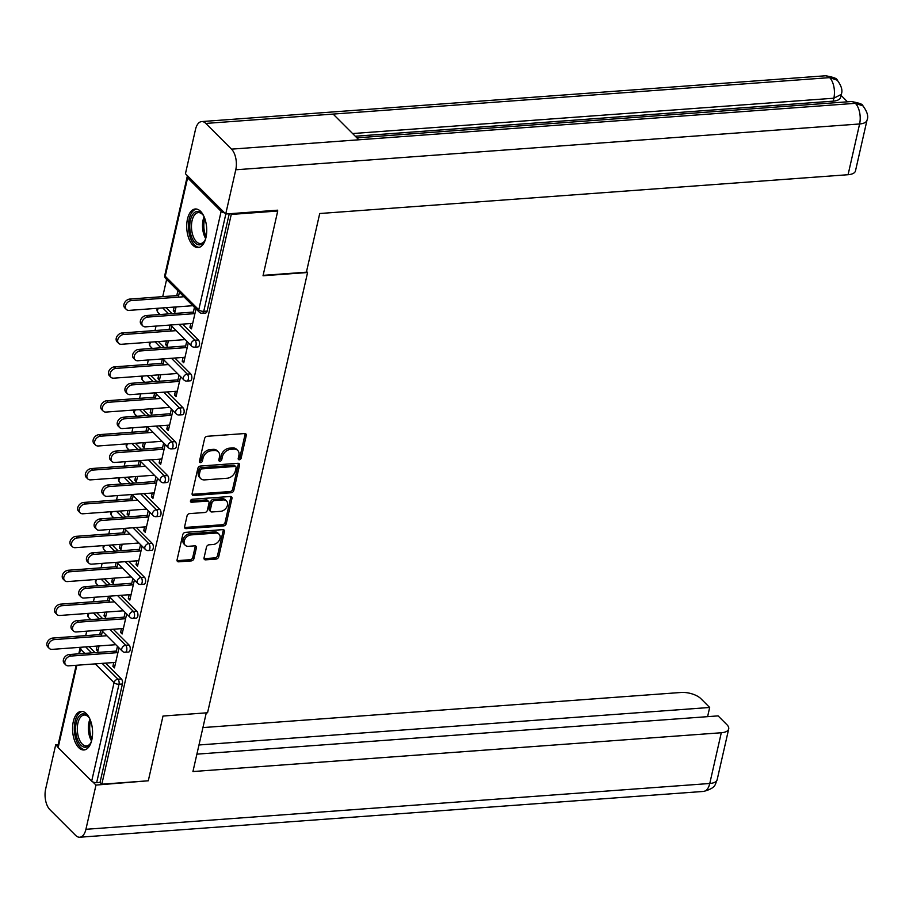 <?xml version="1.0" encoding="UTF-8"?>
<svg xmlns="http://www.w3.org/2000/svg" width="913" height="913" viewBox="0 0 913 913"><rect width="100%" height="100%" fill="white"/><g stroke="black" fill="none" stroke-linecap="round" stroke-linejoin="round"><path stroke-width="1.37" d="M239.332 459.787A1.7 1.255 135 0 0 241.123 458.178L246.27 435.524A2.431 1.792 135 0 0 245.917 433.949A2.431 1.792 135 0 0 244.673 433.538L207.183 436.288A2.431 1.792 135 0 0 204.615 438.582L199.468 461.236A1.7 1.255 135 0 0 202.389 461.031L203.051 458.098A7.795 5.74 135 0 1 211.268 450.782L214.395 450.554A7.795 5.74 135 0 1 218.344 451.867A7.795 5.74 135 0 1 219.508 456.888L218.835 459.821A1.7 1.255 135 0 0 221.756 459.604L222.418 456.671A7.795 5.74 135 0 1 230.635 449.356L233.762 449.128A7.795 5.74 135 0 1 237.722 450.44A7.795 5.74 135 0 1 238.875 455.461L238.213 458.394A1.7 1.255 135 0 0 239.332 459.787M238.179 458.6A1.7 1.255 135 0 0 239.936 457.002L245.083 434.337A2.431 1.792 135 0 0 245.118 433.561M199.433 461.442A1.7 1.255 135 0 0 201.202 459.844L201.864 456.911L203.051 458.098M218.8 460.015A1.7 1.255 135 0 0 220.569 458.417L221.231 455.484L222.418 456.671M91.814 739.918A19.344 9.94 -94.2 0 0 90.49 720.517A19.344 9.94 -94.2 0 0 81.154 711.387A19.344 9.94 -94.2 0 0 73.337 721.441A19.344 9.94 -94.2 0 0 74.661 740.854A19.344 9.94 -94.2 0 0 83.996 749.972A19.344 9.94 -94.2 0 0 91.814 739.918M205.961 237.517A19.344 9.94 -94.2 0 0 204.638 218.116A19.344 9.94 -94.2 0 0 195.302 208.986A19.344 9.94 -94.2 0 0 187.485 219.04A19.344 9.94 -94.2 0 0 188.808 238.441A19.344 9.94 -94.2 0 0 198.132 247.571A19.344 9.94 -94.2 0 0 205.961 237.517M204.044 557.854A2.431 1.792 135 0 0 204.398 559.429A2.431 1.792 135 0 0 205.642 559.84L216.153 559.064A2.431 1.792 135 0 0 218.721 556.782L224.438 531.606A2.431 1.792 135 0 0 224.084 530.042A2.431 1.792 135 0 0 222.84 529.631L185.35 532.382A2.431 1.792 135 0 0 182.783 534.664L177.065 559.84A2.431 1.792 135 0 0 177.43 561.404A2.431 1.792 135 0 0 178.663 561.815L191.376 560.89A2.431 1.792 135 0 0 193.933 558.596L196.386 547.823A2.431 1.792 135 0 0 196.021 546.259A2.431 1.792 135 0 0 194.789 545.848L188.489 546.305A6.517 4.805 135 0 1 185.179 545.209A6.517 4.805 135 0 1 185.008 539.012A6.517 4.805 135 0 1 191.079 534.904L215.765 533.089A6.517 4.805 135 0 1 219.063 534.185A6.517 4.805 135 0 1 219.246 540.382A6.517 4.805 135 0 1 213.163 544.502L209.054 544.799A2.431 1.792 135 0 0 206.486 547.081L204.044 557.854M276.959 210.241L277.735 211.017L263.024 275.772L307.59 272.508L207.559 712.756L163.005 716.032L148.294 780.786L101.822 784.199L231.263 214.429L230.487 213.653M277.735 211.017L231.263 214.429M231.229 492.735A2.431 1.792 135 0 0 233.796 490.441L239.514 465.276A2.431 1.792 135 0 0 239.149 463.701A2.431 1.792 135 0 0 237.916 463.29L200.426 466.052A2.431 1.792 135 0 0 197.859 468.335L192.141 493.499A2.431 1.792 135 0 0 192.506 495.074A2.431 1.792 135 0 0 193.739 495.485L231.229 492.735L230.042 491.548A2.431 1.792 135 0 0 232.61 489.254L238.327 464.089A2.431 1.792 135 0 0 238.361 463.313M231.982 498.441L226.264 523.617A2.431 1.792 135 0 1 223.696 525.899L186.206 528.65A2.431 1.792 135 0 1 184.962 528.239A2.431 1.792 135 0 1 184.609 526.675L187.051 515.902A2.431 1.792 135 0 1 189.619 513.608L204.82 512.501A2.431 1.792 135 0 0 207.388 510.207L209.009 503.063A2.431 1.792 135 0 0 208.655 501.499A2.431 1.792 135 0 0 207.411 501.089L191.582 502.253A1.7 1.255 135 0 1 192.266 499.263L230.384 496.467A2.431 1.792 135 0 1 231.617 496.877A2.431 1.792 135 0 1 231.982 498.441L230.795 497.254L225.077 522.43L226.264 523.617M307.59 272.508L306.551 271.469M187.816 176.095A3.72 1.632 12.8 0 0 187.165 176.78A3.72 1.632 12.8 0 0 187.61 177.83L221.14 211.359A3.72 1.632 12.8 0 0 224.541 212.832M225.842 213.996L203.736 311.344L207.125 311.093L229.243 213.745M101.822 784.199L100.042 782.418L96.652 782.669A3.72 1.632 -167.2 0 1 91.688 781.129L58.158 747.599A3.72 1.632 -167.2 0 1 57.713 746.549L76.178 665.28M85.708 635.642L86.724 631.18M89.326 619.71L89.6 618.489M93.411 601.735L94.416 597.273M97.029 585.815L97.303 584.582M101.103 567.84L102.119 563.378M104.721 551.92L105.006 550.687M108.807 533.945L109.822 529.472M112.425 518.013L112.71 516.792M116.51 500.039L117.526 495.576M120.128 484.118L120.413 482.886M124.214 466.144L125.229 461.681M127.831 450.223L128.105 448.991M131.917 432.248L132.933 427.775M135.535 416.317L135.809 415.084M139.621 398.342L140.636 393.88M143.238 382.421L143.512 381.189M147.324 364.447L148.328 359.984M150.942 348.526L151.216 347.294M155.016 330.54L156.032 326.078M158.634 314.62L158.919 313.387M162.719 296.645L166.623 279.492M174.166 307.076L173.322 310.762L175.25 310.625M173.322 310.762L174.862 312.303L176.083 306.928M190.783 323.533L189.915 327.345L191.833 327.208M189.915 327.345L191.456 328.885L195.998 308.868M178.309 297.159L179.416 292.286M177.875 290.745L176.768 295.618M194.458 307.327L192.997 313.752M129.075 645.046A3.72 1.906 85.8 0 1 130.114 650.079A3.72 1.906 85.8 0 1 128.607 652.019L125.207 652.27A3.72 1.906 85.8 0 0 126.713 650.33A3.72 1.906 -94.2 0 0 125.674 645.297L129.075 645.046L113.246 629.228M96.778 612.76L102.747 618.729M89.086 646.655L95.055 652.624M105.543 663.123L121.372 678.952A3.72 1.906 85.8 0 1 122.41 683.985L119.01 684.236L96.652 782.669M100.042 782.418L122.41 683.985M207.125 311.093A3.72 1.906 85.8 0 1 205.619 313.022L202.23 313.273A3.72 1.906 85.8 0 0 203.736 311.344A3.72 1.632 12.8 0 1 198.772 309.792L221.14 211.359M104.847 612.167L104.014 615.853L105.554 617.393L106.775 612.03M108.464 596.246L107.449 600.708M108.989 602.249L110.096 597.376M121.463 628.623L120.596 632.435L122.137 633.976L126.679 613.97M125.149 612.429L123.689 618.843M144.471 577.244A3.72 1.906 85.8 0 1 145.509 582.289A3.72 1.906 85.8 0 1 144.003 584.217L140.613 584.468A3.72 1.906 85.8 0 0 142.12 582.54A3.72 1.906 -94.2 0 0 141.081 577.495L144.471 577.244L128.653 561.427M112.185 544.958L118.154 550.927M120.254 544.365L119.409 548.051L120.95 549.592L122.171 544.228M123.871 528.444L122.856 532.907M124.396 534.447L125.503 529.586M136.87 560.822L136.003 564.645L137.543 566.186L142.086 546.168M140.545 544.627L139.084 551.041M159.878 509.454A3.72 1.906 85.8 0 1 160.916 514.487A3.72 1.906 85.8 0 1 159.41 516.416L156.02 516.667A3.72 1.906 85.8 0 0 157.515 514.738A3.72 1.906 -94.2 0 0 156.488 509.705L159.878 509.454L144.06 493.625M127.592 477.168L133.56 483.137M135.66 476.575L134.816 480.261L136.357 481.802L137.578 476.426M139.278 460.643L138.262 465.116M139.803 466.646L140.91 461.784M152.266 493.031L151.398 496.843L152.939 498.384L157.493 478.366M155.952 476.826L154.491 483.251M175.285 441.652A3.72 1.906 85.8 0 1 176.323 446.685A3.72 1.906 85.8 0 1 174.817 448.625L171.416 448.876A3.72 1.906 85.8 0 0 172.922 446.936A3.72 1.906 -94.2 0 0 171.884 441.903L175.285 441.652L159.455 425.835M142.987 409.366L148.967 415.335M151.056 408.773L150.223 412.459L151.763 414L152.985 408.636M154.674 392.852L153.658 397.315M155.199 398.855L156.306 393.982M167.672 425.23L166.805 429.042L168.346 430.582L172.899 410.565M171.359 409.024L169.898 415.449M190.691 373.851A3.72 1.906 85.8 0 1 191.719 378.895A3.72 1.906 85.8 0 1 190.212 380.824L186.823 381.075A3.72 1.906 85.8 0 0 188.329 379.135A3.72 1.906 -94.2 0 0 187.291 374.102L190.691 373.851L174.862 358.033M158.394 341.565L164.363 347.533M166.463 340.971L165.63 344.658L167.17 346.198L168.38 340.834M170.08 325.051L169.065 329.513M170.605 331.054L171.712 326.181M183.079 357.428L182.212 361.24L183.753 362.781L188.295 342.774M186.754 341.234L185.293 347.648M198.383 339.956A3.72 1.906 85.8 0 1 199.422 344.988A3.72 1.906 85.8 0 1 197.916 346.929L194.526 347.168A3.72 1.906 85.8 0 0 196.033 345.24A3.72 1.906 -94.2 0 0 194.994 340.207L198.383 339.956L182.566 324.138M166.098 307.67L172.066 313.638M175.376 391.323L174.509 395.146L176.049 396.687L180.591 376.67M179.051 375.129L177.601 381.554M158.759 374.878L157.926 378.564L159.467 380.105L160.688 374.729M162.377 358.946L161.361 363.408M162.902 364.949L164.009 360.087M182.988 407.757A3.72 1.906 85.8 0 1 184.015 412.79A3.72 1.906 85.8 0 1 182.52 414.719L179.119 414.97A3.72 1.906 85.8 0 0 180.626 413.041A3.72 1.906 -94.2 0 0 179.587 407.997L182.988 407.757L167.159 391.928M150.691 375.46L156.659 381.429M159.969 459.125L159.102 462.948L160.642 464.489L165.196 444.471M163.655 442.931L162.194 449.344M143.352 442.668L142.519 446.354L144.06 447.895L145.281 442.531M146.97 426.748L145.966 431.21M147.495 432.751L148.602 427.877M167.581 475.547A3.72 1.906 85.8 0 1 168.62 480.592A3.72 1.906 85.8 0 1 167.113 482.521L163.712 482.772A3.72 1.906 85.8 0 0 165.219 480.843A3.72 1.906 -94.2 0 0 164.18 475.799L167.581 475.547L151.763 459.73M135.295 443.262L141.264 449.23M144.574 526.927L143.706 530.738L145.247 532.279L149.789 512.261M148.248 510.721L146.788 517.146M127.957 510.47L127.112 514.156L128.653 515.697L129.874 510.333M131.575 494.549L130.559 499.012M132.1 500.552L133.207 495.679M152.174 543.349A3.72 1.906 85.8 0 1 153.213 548.382A3.72 1.906 85.8 0 1 151.706 550.322L148.317 550.573A3.72 1.906 85.8 0 0 149.823 548.633A3.72 1.906 -94.2 0 0 148.785 543.6L152.174 543.349L136.357 527.531M119.888 511.063L125.857 517.032M129.167 594.728L128.299 598.54L129.84 600.081L134.382 580.063M132.842 578.522L131.392 584.948M112.55 578.271L111.717 581.958L113.258 583.498L114.467 578.123M116.168 562.34L115.152 566.813M116.693 568.354L117.8 563.481M136.779 611.151A3.72 1.906 85.8 0 1 137.806 616.184A3.72 1.906 85.8 0 1 136.311 618.112L132.91 618.363A3.72 1.906 85.8 0 0 134.416 616.435A3.72 1.906 -94.2 0 0 133.378 611.402L136.779 611.151L120.95 595.322M104.481 578.865L110.45 584.834M113.76 662.518L112.892 666.342L114.433 667.882L118.987 647.865M117.446 646.324L115.985 652.749M97.143 646.062L96.31 649.759L97.851 651.289L99.072 645.925M100.761 630.141L99.745 634.603M101.286 636.144L102.393 631.282M165.63 344.658L167.547 344.521M182.212 361.24L184.129 361.103M157.926 378.564L159.843 378.416M174.509 395.146L176.426 394.998M150.223 412.459L152.14 412.322M166.805 429.042L168.734 428.905M142.519 446.354L144.437 446.217M159.102 462.948L161.03 462.8M134.816 480.261L136.745 480.112M151.398 496.843L153.327 496.706M127.112 514.156L129.041 514.019M143.706 530.738L145.624 530.601M119.409 548.051L121.338 547.914M136.003 564.645L137.92 564.496M111.717 581.958L113.634 581.809M128.299 598.54L130.217 598.403M104.014 615.853L105.931 615.716M120.596 632.435L122.513 632.298M96.31 649.759L98.227 649.611M112.892 666.342L114.821 666.193M237.722 450.44L236.535 449.264A7.795 5.74 135 0 0 232.575 447.941L233.762 449.128M221.231 455.484A7.795 5.74 135 0 1 229.448 448.169L232.575 447.941M218.344 451.867L217.157 450.68A7.795 5.74 135 0 0 213.208 449.367L214.395 450.554M201.864 456.911A7.795 5.74 135 0 1 210.081 449.595L213.208 449.367M192.107 494.275A2.431 1.792 135 0 0 192.552 494.298L230.042 491.548M236.068 467.833A1.7 1.255 135 0 0 234.949 466.452L202.035 468.86A1.7 1.255 135 0 0 200.244 470.469L199.536 473.562A7.795 5.74 135 0 0 200.689 478.572A7.795 5.74 135 0 0 204.649 479.896L227.143 478.241A7.795 5.74 135 0 0 235.36 470.925L236.068 467.833M235.805 466.737L234.63 465.55A1.7 1.255 135 0 0 233.762 465.265L234.949 466.452M200.689 478.572L199.513 477.396A7.795 5.74 135 0 1 198.349 472.375L199.057 469.282A1.7 1.255 135 0 1 200.849 467.684L233.762 465.265M184.574 527.452A2.431 1.792 135 0 0 185.019 527.463L222.51 524.713A2.431 1.792 135 0 0 225.077 522.43M208.655 501.499L207.468 500.313A2.431 1.792 135 0 0 206.235 499.902L190.429 501.066L191.582 502.253M220.604 511.337A6.517 4.805 135 0 0 226.675 507.229A6.517 4.805 135 0 0 226.504 501.032A6.517 4.805 135 0 0 223.194 499.925L214.498 500.564A2.431 1.792 135 0 0 211.93 502.846L210.31 510.002A2.431 1.792 135 0 0 210.663 511.565A2.431 1.792 135 0 0 211.907 511.976L220.604 511.337M226.504 501.032L225.317 499.845A6.517 4.805 135 0 0 222.007 498.738L223.194 499.925M210.663 511.565L209.488 510.378A2.431 1.792 135 0 1 209.123 508.815L210.743 501.671A2.431 1.792 135 0 1 213.311 499.377L222.007 498.738M230.795 497.254A2.431 1.792 135 0 0 230.829 496.478M219.063 534.185L217.887 532.998A6.517 4.805 135 0 0 214.578 531.902L215.765 533.089M185.179 545.209L183.992 544.022A6.517 4.805 135 0 1 183.821 537.825A6.517 4.805 135 0 1 189.893 533.717L214.578 531.902M177.031 560.616A2.431 1.792 135 0 0 177.476 560.639L190.189 559.703A2.431 1.792 135 0 0 192.757 557.409L195.199 546.647A2.431 1.792 135 0 0 195.234 545.871M204.01 558.63A2.431 1.792 135 0 0 204.455 558.653L214.966 557.877A2.431 1.792 135 0 0 217.534 555.595L223.251 530.43A2.431 1.792 135 0 0 223.286 529.654M126.325 309.439L124.784 307.898A5.581 4.109 -45 0 1 124.636 302.591A5.581 4.109 -45 0 1 129.84 299.065L131.381 300.605A5.581 4.109 135 0 0 126.177 304.132A5.581 4.109 135 0 0 126.325 309.439A5.581 4.109 135 0 0 129.155 310.374L192.837 305.707M183.878 296.748L131.381 300.605M178.686 295.47L129.84 299.065M142.793 325.907L141.253 324.366A5.581 4.109 -45 0 1 141.104 319.048A5.581 4.109 -45 0 1 146.308 315.521L147.849 317.062A5.581 4.109 135 0 0 142.645 320.589A5.581 4.109 135 0 0 142.793 325.907A5.581 4.109 135 0 0 145.624 326.843L192.7 323.385M146.308 315.521L193.385 312.075M147.849 317.062L194.926 313.616M205.642 238.761A16.742 8.594 85.8 0 1 204.535 241.146A16.742 8.594 85.8 0 1 203.679 242.413A16.742 8.594 85.8 0 1 191.536 236.855A16.742 8.594 85.8 0 1 193.157 213.893A16.742 8.594 85.8 0 1 202.572 214.407A16.742 8.594 85.8 0 1 204.021 216.609M202.948 214.909A15.498 7.966 -94.2 0 0 198.338 212.615A15.498 7.966 -94.2 0 0 194.606 214.875A15.498 7.966 -94.2 0 0 192.084 232.541A15.498 7.966 -94.2 0 0 200.609 243.531A15.498 7.966 -94.2 0 0 204.352 241.283A15.498 7.966 -94.2 0 0 204.832 240.598M196.535 209.043A19.219 9.872 -94.2 0 0 192.381 211.782A19.219 9.872 -94.2 0 0 189.151 233.249A19.219 9.872 -94.2 0 0 199.342 247.332M91.505 741.162A16.742 8.594 85.8 0 1 90.387 743.547A16.742 8.594 85.8 0 1 81.474 745.716A16.742 8.594 85.8 0 1 75.688 730.971A16.742 8.594 85.8 0 1 79.385 715.86A16.742 8.594 85.8 0 1 88.424 716.808A16.742 8.594 85.8 0 1 89.873 719.01M88.801 717.31A15.498 7.966 -94.2 0 0 84.201 715.027A15.498 7.966 -94.2 0 0 77.377 730.856A15.498 7.966 -94.2 0 0 86.473 745.944A15.498 7.966 -94.2 0 0 90.695 743.011M82.387 711.444A19.219 9.872 -94.2 0 0 74.41 731.028A19.219 9.872 -94.2 0 0 85.206 749.733M263.115 275.361L306.391 272.188L319.721 213.516L848.074 174.714L859.601 123.974L235.771 169.784L225.716 214.007L277.712 210.184L277.563 210.846M235.771 169.784A15.247 7.84 -94.2 0 0 231.514 149.139L358.832 139.792L333.119 114.079L205.813 123.426L231.514 149.139M205.813 123.426A15.247 7.84 -94.2 0 0 201.659 121.577A15.247 7.84 -94.2 0 0 195.485 129.509L185.442 173.732L225.716 214.007M847.504 101.822L841.021 95.34M867.008 120.162C868.674 116.522 867.327 111.763 862.945 105.874L855.355 103.329A15.247 7.84 -94.2 0 1 859.601 123.974A14.882 6.528 12.8 0 0 867.008 120.162L855.481 170.902A14.882 6.528 -167.2 0 1 848.074 174.714M833.17 101.149L833.843 98.216L841.238 94.404L840.576 97.337A14.882 6.528 -167.2 0 1 833.17 101.149L355.283 136.231M352.589 133.549L833.843 98.216A15.247 7.84 -94.2 0 0 829.643 77.628L837.278 80.207C841.546 85.97 842.87 90.707 841.238 94.404M162.993 716.054L206.247 712.859M206.27 712.87L192.94 771.542L721.293 732.751A14.882 6.528 12.8 0 0 728.7 728.939A14.882 6.528 12.8 0 0 726.919 724.705L718.097 715.883L196.9 754.149M79.762 837.221A15.247 7.84 -94.2 0 0 85.925 829.301L709.766 783.491A14.882 6.528 12.8 0 0 717.173 779.679C714.868 783.639 717.253 787.736 703.592 791.423L79.762 837.221A15.247 7.84 -94.2 0 1 75.608 835.372L49.895 809.671A15.247 7.84 -94.2 0 1 45.65 789.026L55.693 744.803L58.158 744.62M85.925 829.301L95.979 785.077L92.772 781.882M57.702 746.811L55.693 744.803M707.598 716.659L709.675 707.472L700.853 698.65A14.882 6.528 12.8 0 0 681.018 692.476L202.937 727.581M709.675 707.472L198.977 744.974M95.979 785.077L147.541 780.843M118.622 343.334L117.081 341.793A5.581 4.109 -45 0 1 116.932 336.486A5.581 4.109 -45 0 1 122.137 332.96L123.677 334.5A5.581 4.109 135 0 0 118.473 338.027A5.581 4.109 135 0 0 118.622 343.334A5.581 4.109 135 0 0 121.463 344.281L185.134 339.602M176.175 330.643L123.677 334.5M170.993 329.376L122.137 332.96M110.918 377.229L109.377 375.688A5.581 4.109 -45 0 1 109.229 370.381A5.581 4.109 -45 0 1 114.433 366.855L115.974 368.396A5.581 4.109 135 0 0 110.77 371.922A5.581 4.109 135 0 0 110.918 377.229A5.581 4.109 135 0 0 113.76 378.176L177.43 373.497M168.471 364.549L115.974 368.396M163.29 363.271L114.433 366.855M103.226 411.135L101.685 409.595A5.581 4.109 -45 0 1 101.526 404.288A5.581 4.109 -45 0 1 106.741 400.761L108.282 402.302A5.581 4.109 135 0 0 103.066 405.829A5.581 4.109 135 0 0 103.226 411.135A5.581 4.109 135 0 0 106.056 412.071L169.727 407.403M160.768 398.445L108.282 402.302M155.587 397.166L106.741 400.761M95.523 445.03L93.982 443.49A5.581 4.109 -45 0 1 93.834 438.183A5.581 4.109 -45 0 1 99.038 434.656L100.578 436.197A5.581 4.109 135 0 0 95.374 439.724A5.581 4.109 135 0 0 95.523 445.03A5.581 4.109 135 0 0 98.353 445.978L162.023 441.299M153.064 432.34L100.578 436.197M147.883 431.073L99.038 434.656M87.819 478.937L86.278 477.396A5.581 4.109 -45 0 1 86.13 472.078A5.581 4.109 -45 0 1 91.334 468.552L92.875 470.092A5.581 4.109 135 0 0 87.671 473.619A5.581 4.109 135 0 0 87.819 478.937A5.581 4.109 135 0 0 90.649 479.873L154.32 475.205M145.361 466.246L92.875 470.092M140.18 464.968L91.334 468.552M135.09 359.802L133.549 358.261A5.581 4.109 -45 0 1 133.401 352.954A5.581 4.109 -45 0 1 138.605 349.428L140.145 350.969A5.581 4.109 135 0 0 134.941 354.495A5.581 4.109 135 0 0 135.09 359.802A5.581 4.109 135 0 0 137.92 360.749L184.997 357.291M138.605 349.428L185.681 345.97M140.145 350.969L187.222 347.511M127.386 393.697L125.846 392.156A5.581 4.109 -45 0 1 125.697 386.85A5.581 4.109 -45 0 1 130.901 383.323L132.442 384.864A5.581 4.109 135 0 0 127.238 388.39A5.581 4.109 135 0 0 127.386 393.697A5.581 4.109 135 0 0 130.228 394.644L177.293 391.186M130.901 383.323L177.978 379.865M132.442 384.864L179.519 381.406M119.683 427.604L118.142 426.063A5.581 4.109 -45 0 1 117.994 420.756A5.581 4.109 -45 0 1 123.209 417.23L124.739 418.759A5.581 4.109 135 0 0 119.535 422.285A5.581 4.109 135 0 0 119.683 427.604A5.581 4.109 135 0 0 122.525 428.539L169.601 425.081M123.209 417.23L170.274 413.772M124.739 418.759L171.815 415.312M111.991 461.499L110.45 459.958A5.581 4.109 -45 0 1 110.302 454.651A5.581 4.109 -45 0 1 115.506 451.125L117.047 452.665A5.581 4.109 135 0 0 111.831 456.192A5.581 4.109 135 0 0 111.991 461.499A5.581 4.109 135 0 0 114.821 462.446L161.898 458.988M115.506 451.125L162.571 447.667M117.047 452.665L164.112 449.207M104.287 495.394L102.747 493.853A5.581 4.109 -45 0 1 102.598 488.546A5.581 4.109 -45 0 1 107.802 485.02L109.343 486.561A5.581 4.109 135 0 0 104.139 490.087A5.581 4.109 135 0 0 104.287 495.394A5.581 4.109 135 0 0 107.118 496.341L154.194 492.883M107.802 485.02L154.879 481.562M109.343 486.561L156.42 483.103M80.116 512.832L78.575 511.291A5.581 4.109 -45 0 1 78.427 505.985A5.581 4.109 -45 0 1 83.631 502.458L85.171 503.999A5.581 4.109 135 0 0 79.967 507.525A5.581 4.109 135 0 0 80.116 512.832A5.581 4.109 135 0 0 82.946 513.779L146.628 509.1M137.669 500.141L85.171 503.999M132.476 498.875L83.631 502.458M96.584 529.3L95.043 527.76A5.581 4.109 -45 0 1 94.895 522.453A5.581 4.109 -45 0 1 100.099 518.926L101.64 520.467A5.581 4.109 135 0 0 96.436 523.994A5.581 4.109 135 0 0 96.584 529.3A5.581 4.109 135 0 0 99.414 530.236L146.491 526.79M100.099 518.926L147.176 515.468M101.64 520.467L148.716 517.009M72.412 546.727L70.872 545.187A5.581 4.109 -45 0 1 70.723 539.88A5.581 4.109 -45 0 1 75.927 536.353L77.468 537.894A5.581 4.109 135 0 0 72.264 541.42A5.581 4.109 135 0 0 72.412 546.727A5.581 4.109 135 0 0 75.243 547.674L138.924 542.995M129.966 534.037L77.468 537.894M124.773 532.77L75.927 536.353M88.881 563.195L87.34 561.655A5.581 4.109 -45 0 1 87.192 556.348A5.581 4.109 -45 0 1 92.396 552.822L93.936 554.362A5.581 4.109 135 0 0 88.732 557.889A5.581 4.109 135 0 0 88.881 563.195A5.581 4.109 135 0 0 91.711 564.143L138.787 560.685M92.396 552.822L139.472 549.364M93.936 554.362L141.013 550.904M64.709 580.634L63.168 579.093A5.581 4.109 -45 0 1 63.02 573.775A5.581 4.109 -45 0 1 68.224 570.26L69.765 571.789A5.581 4.109 135 0 0 64.561 575.316A5.581 4.109 135 0 0 64.709 580.634A5.581 4.109 135 0 0 67.551 581.57L131.221 576.902M122.262 567.943L69.765 571.789M117.081 566.665L68.224 570.26M81.177 597.091L79.636 595.561A5.581 4.109 -45 0 1 79.488 590.243A5.581 4.109 -45 0 1 84.692 586.717L86.233 588.257A5.581 4.109 135 0 0 81.029 591.784A5.581 4.109 135 0 0 81.177 597.091A5.581 4.109 135 0 0 84.019 598.038L131.084 594.58M84.692 586.717L131.769 583.259M86.233 588.257L133.309 584.799M57.005 614.529L55.465 612.988A5.581 4.109 -45 0 1 55.316 607.681A5.581 4.109 -45 0 1 60.52 604.155L62.061 605.696A5.581 4.109 135 0 0 56.857 609.222A5.581 4.109 135 0 0 57.005 614.529A5.581 4.109 135 0 0 59.847 615.476L123.517 610.797M114.559 601.838L62.061 605.696M109.377 600.571L60.52 604.155M73.474 630.997L71.933 629.456A5.581 4.109 -45 0 1 71.785 624.15A5.581 4.109 -45 0 1 76.989 620.623L78.529 622.164A5.581 4.109 135 0 0 73.325 625.69A5.581 4.109 135 0 0 73.474 630.997A5.581 4.109 135 0 0 76.315 631.944L123.381 628.486M76.989 620.623L124.065 617.165M78.529 622.164L125.606 618.706M49.313 648.424L47.773 646.883A5.581 4.109 -45 0 1 47.624 641.577A5.581 4.109 -45 0 1 52.828 638.05L54.369 639.591A5.581 4.109 135 0 0 49.154 643.117A5.581 4.109 135 0 0 49.313 648.424A5.581 4.109 135 0 0 52.144 649.371L115.814 644.692M106.855 635.733L54.369 639.591M101.674 634.467L52.828 638.05M65.77 664.892L64.241 663.352A5.581 4.109 -45 0 1 64.081 658.045A5.581 4.109 -45 0 1 69.297 654.518L70.837 656.059A5.581 4.109 135 0 0 65.622 659.585A5.581 4.109 135 0 0 65.77 664.892A5.581 4.109 135 0 0 68.612 665.839L115.689 662.382M69.297 654.518L116.362 651.06M70.837 656.059L117.903 652.601M239.936 457.002L241.123 458.178M201.202 459.844L202.389 461.031M220.569 458.417L221.756 459.604M187.61 177.83L165.242 276.274L198.772 309.792A3.72 2.739 135 0 0 199.319 312.189A3.72 3.72 0 0 0 202.23 313.273M187.165 176.78L164.797 275.212A3.72 1.632 12.8 0 0 165.242 276.274A3.72 2.739 135 0 0 165.801 278.67L199.319 312.189M91.688 781.129L114.057 682.684L95.249 663.888M84.749 653.388L80.527 649.166L79.477 653.776M76.875 665.235L58.158 747.599M81.565 647.214A3.72 2.739 -45 0 0 80.527 649.166A3.72 1.632 -167.2 0 1 80.082 648.104L78.78 653.822M102.153 663.374L117.971 679.192A3.72 1.906 -94.2 0 1 119.01 684.236A3.72 1.632 -167.2 0 1 114.057 682.684A3.72 2.739 -45 0 1 117.971 679.192L121.372 678.952M162.708 307.921L168.677 313.889M179.165 324.377L194.994 340.207A3.72 2.739 -45 0 0 191.068 343.699A3.72 2.739 135 0 0 191.627 346.095A3.72 3.72 0 0 0 194.526 347.168M157.378 308.309A3.72 3.72 0 0 0 158.097 312.566A3.72 2.739 135 0 1 157.538 310.169A3.72 2.739 -45 0 1 158.577 308.217M155.005 341.816L160.973 347.785M171.473 358.284L187.291 374.102A3.72 2.739 -45 0 0 183.365 377.594A3.72 2.739 135 0 0 183.924 379.991A3.72 3.72 0 0 0 186.823 381.075M147.301 375.711L153.27 381.68M163.769 392.179L179.587 407.997A3.72 2.739 -45 0 0 175.661 411.501A3.72 2.739 135 0 0 176.22 413.897A3.72 3.72 0 0 0 179.119 414.97M139.598 409.617L145.566 415.586M156.066 426.086L171.884 441.903A3.72 2.739 -45 0 0 167.969 445.396A3.72 2.739 135 0 0 168.517 447.792A3.72 3.72 0 0 0 171.416 448.876M131.894 443.513L137.863 449.481M148.363 459.981L164.18 475.799A3.72 2.739 -45 0 0 160.266 479.291A3.72 2.739 135 0 0 160.814 481.687A3.72 3.72 0 0 0 163.712 482.772M124.191 477.408L130.16 483.376M140.659 493.876L156.488 509.705A3.72 2.739 -45 0 0 152.562 513.197A3.72 2.739 135 0 0 153.11 515.594A3.72 3.72 0 0 0 156.02 516.667M116.487 511.314L122.456 517.283M132.956 527.782L148.785 543.6A3.72 2.739 -45 0 0 144.859 547.092A3.72 2.739 135 0 0 145.407 549.489A3.72 3.72 0 0 0 148.317 550.573M108.795 545.209L114.764 551.178M125.264 561.678L141.081 577.495A3.72 2.739 -45 0 0 137.155 580.988A3.72 2.739 135 0 0 137.715 583.384A3.72 3.72 0 0 0 140.613 584.468M101.092 579.104L107.061 585.073M117.56 595.573L133.378 611.402A3.72 2.739 -45 0 0 129.452 614.894A3.72 2.739 135 0 0 130.011 617.291A3.72 3.72 0 0 0 132.91 618.363M93.388 613.011L99.357 618.98M109.857 629.479L125.674 645.297A3.72 2.739 -45 0 0 121.749 648.789A3.72 2.739 135 0 0 122.308 651.186A3.72 3.72 0 0 0 125.207 652.27M85.685 646.906L91.654 652.875M149.675 342.204A3.72 3.72 0 0 0 150.394 346.472A3.72 2.739 135 0 1 149.846 344.075A3.72 2.739 -45 0 1 150.873 342.113M141.983 376.11A3.72 3.72 0 0 0 142.69 380.367A3.72 2.739 135 0 1 142.143 377.971A3.72 2.739 -45 0 1 143.17 376.019M134.279 410.005A3.72 3.72 0 0 0 134.987 414.262A3.72 2.739 135 0 1 134.439 411.866A3.72 2.739 -45 0 1 135.478 409.914M126.576 443.901A3.72 3.72 0 0 0 127.284 448.169A3.72 2.739 135 0 1 126.736 445.772A3.72 2.739 -45 0 1 127.774 443.821M118.873 477.807A3.72 3.72 0 0 0 119.592 482.064A3.72 2.739 135 0 1 119.032 479.667A3.72 2.739 -45 0 1 120.071 477.716M111.169 511.702A3.72 3.72 0 0 0 111.888 515.959A3.72 2.739 135 0 1 111.329 513.562A3.72 2.739 -45 0 1 112.367 511.611M103.466 545.597A3.72 3.72 0 0 0 104.185 549.866A3.72 2.739 135 0 1 103.626 547.469A3.72 2.739 -45 0 1 104.664 545.518M95.774 579.504A3.72 3.72 0 0 0 96.481 583.761A3.72 2.739 135 0 1 95.933 581.364A3.72 2.739 -45 0 1 96.961 579.413M88.07 613.399A3.72 3.72 0 0 0 88.778 617.667A3.72 2.739 135 0 1 88.23 615.271A3.72 2.739 -45 0 1 89.269 613.308M229.448 448.169L230.635 449.356M210.081 449.595L211.268 450.782M245.083 434.337L246.27 435.524M192.552 494.298L193.739 495.485M238.327 464.089L239.514 465.276M232.61 489.254L233.796 490.441M200.849 467.684L202.035 468.86M199.057 469.282L200.244 470.469M198.349 472.375L199.536 473.562M222.51 524.713L223.696 525.899M185.019 527.463L186.206 528.65M206.235 499.902L207.411 501.089M213.311 499.377L214.498 500.564M210.743 501.671L211.93 502.846M209.123 508.815L210.31 510.002M189.893 533.717L191.079 534.904M195.199 546.647L196.386 547.823M192.757 557.409L193.933 558.596M190.189 559.703L191.376 560.89M177.476 560.639L178.663 561.815M223.251 530.43L224.438 531.606M217.534 555.595L218.721 556.782M214.966 557.877L216.153 559.064M204.455 558.653L205.642 559.84M205.699 238.567A15.498 7.966 85.8 0 1 204.101 216.78M204.809 218.584A14.996 7.703 -94.2 0 0 206.133 236.684M91.551 740.979A15.498 7.966 85.8 0 1 88.435 730.046A15.498 7.966 85.8 0 1 89.953 719.193M90.661 720.985A14.996 7.703 -94.2 0 0 89.748 729.955A14.996 7.703 -94.2 0 0 91.996 739.096M862.876 105.805C862.99 104.299 859.11 102.884 851.258 101.537A15.247 7.84 -94.2 0 1 855.355 103.329L358.832 139.792M333.119 114.079L829.643 77.628A15.247 7.84 -94.2 0 0 825.489 75.779L201.659 121.577M703.592 791.423A15.247 7.84 -94.2 0 0 709.766 783.491L721.293 732.751M164.797 275.212A3.72 3.72 0 0 0 165.801 278.67M158.097 312.566L160.049 314.517M170.548 325.017L191.627 346.095M150.394 346.472L152.345 348.412M162.845 358.912L183.924 379.991M142.69 380.367L144.642 382.319M155.142 392.818L176.22 413.897M134.987 414.262L136.939 416.214M147.438 426.713L168.517 447.792M127.284 448.169L129.235 450.12M139.735 460.609L160.814 481.687M119.592 482.064L121.532 484.016M132.031 494.515L153.11 515.594M111.888 515.959L113.84 517.911M124.328 528.41L145.407 549.489M104.185 549.866L106.136 551.817M116.636 562.305L137.715 583.384M96.481 583.761L98.433 585.712M108.932 596.212L130.011 617.291M88.778 617.667L90.729 619.607M101.229 630.107L122.308 651.186M80.367 647.294A3.72 3.72 0 0 0 80.082 648.104M851.258 101.537L356.892 137.84M837.21 80.139C837.232 78.541 833.329 77.091 825.489 75.779M728.7 728.939L717.173 779.679"/></g></svg>
